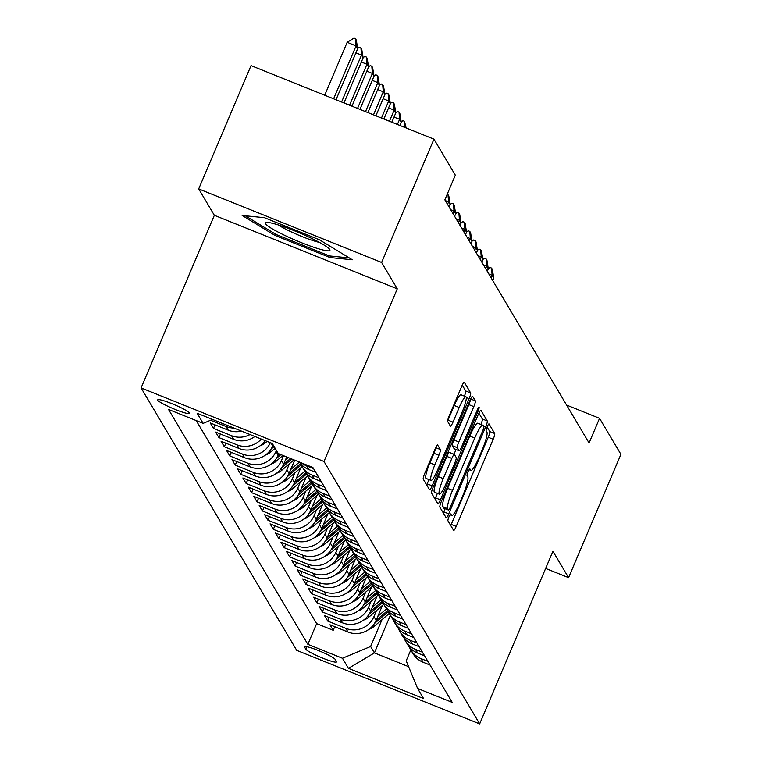 <?xml version="1.0" encoding="UTF-8"?>
<svg xmlns="http://www.w3.org/2000/svg" width="762" height="762" viewBox="0 0 762 762"><rect width="100%" height="100%" fill="white"/><g stroke="black" fill="none" stroke-linecap="round" stroke-linejoin="round"><path stroke-width="1.14" d="M448.999 516.75A3.705 0.591 111.9 0 0 447.932 520.77L453.609 530.342A5.296 0.838 111.9 0 0 453.685 530.419A5.296 0.838 111.9 0 0 456.2 526.399L493.185 439.255A5.296 0.838 111.9 0 0 494.709 433.511L489.033 423.948A3.705 0.591 111.9 0 0 488.975 423.891A3.705 0.591 111.9 0 0 487.223 426.701A3.705 0.591 111.9 0 0 486.156 430.721L486.889 431.959A16.954 2.677 111.9 0 1 482.022 450.332L478.946 457.6A16.954 2.677 111.9 0 1 470.906 470.44A16.954 2.677 111.9 0 1 470.659 470.211L469.925 468.973A3.705 0.591 111.9 0 0 469.868 468.916A3.705 0.591 111.9 0 0 468.106 471.726A3.705 0.591 111.9 0 0 467.049 475.745L467.782 476.983A16.954 2.677 111.9 0 1 462.915 495.357L459.829 502.625A16.954 2.677 111.9 0 1 451.799 515.464A16.954 2.677 111.9 0 1 451.542 515.236L450.809 513.998A3.705 0.591 111.9 0 0 450.752 513.94A3.705 0.591 111.9 0 0 448.999 516.75M157.791 400.24A17.269 2.048 -157 0 0 174.079 409.013A17.269 2.048 -157 0 0 189.5 413.347A17.269 2.048 -157 0 0 189.424 412.956A17.269 2.048 -157 0 0 173.136 404.174A17.269 2.048 -157 0 0 157.715 399.85A17.269 2.048 -157 0 0 157.791 400.24M437.721 445.008A5.296 0.838 111.9 0 0 437.645 444.932A5.296 0.838 111.9 0 0 435.14 448.951L424.758 473.402A5.296 0.838 111.9 0 0 423.234 479.136L429.539 489.766A5.296 0.838 111.9 0 0 429.625 489.842A5.296 0.838 111.9 0 0 432.13 485.823L469.125 398.678A5.296 0.838 111.9 0 0 470.64 392.944L464.334 382.314A5.296 0.838 111.9 0 0 464.258 382.238A5.296 0.838 111.9 0 0 461.753 386.258L449.218 415.785A5.296 0.838 111.9 0 0 447.694 421.529L450.39 426.072A5.296 0.838 111.9 0 0 450.466 426.148A5.296 0.838 111.9 0 0 452.98 422.138L459.2 407.489A14.173 2.238 111.9 0 1 465.915 396.754A14.173 2.238 111.9 0 1 462.058 412.309L437.702 469.678A14.173 2.238 111.9 0 1 430.987 480.412A14.173 2.238 111.9 0 1 434.845 464.858L438.902 455.295A5.296 0.838 111.9 0 0 440.426 449.561L437.54 444.932M397.269 288.846L381.619 262.461L433.959 139.151L251.041 65.608L198.701 188.919L214.351 215.294L141.075 387.925L323.993 461.477L397.269 288.846L214.351 215.294M545.649 568.433L568.585 577.653L552.936 551.269L479.66 723.9L323.993 461.477M568.585 577.653L620.925 454.343L599.561 418.328L566.604 405.079M433.959 139.151L455.324 175.174L444.856 199.835L589.093 442.989L599.561 418.328M441.369 501.406A5.296 0.838 111.9 0 0 439.855 507.149L446.161 517.779A5.296 0.838 111.9 0 0 446.237 517.855A5.296 0.838 111.9 0 0 448.742 513.836L485.737 426.691A5.296 0.838 111.9 0 0 487.261 420.948L480.955 410.327A5.296 0.838 111.9 0 0 480.879 410.251A5.296 0.838 111.9 0 0 478.365 414.261L441.369 501.406M437.845 503.777L431.549 493.147A5.296 0.838 111.9 0 1 433.064 487.404L470.059 400.26A5.296 0.838 111.9 0 1 472.564 396.25A5.296 0.838 111.9 0 1 472.65 396.316L475.345 400.869A5.296 0.838 111.9 0 1 473.821 406.613L458.819 441.95A5.296 0.838 111.9 0 0 457.305 447.694L459.086 450.713A5.296 0.838 111.9 0 0 459.172 450.78A5.296 0.838 111.9 0 0 461.677 446.77L477.298 409.975A3.705 0.591 111.9 0 1 479.06 407.165A3.705 0.591 111.9 0 1 478.05 411.232L440.436 499.834A5.296 0.838 111.9 0 1 437.931 503.844A5.296 0.838 111.9 0 1 437.845 503.777M233.886 428.034A21.584 21.155 149.3 0 1 226.066 426.501L228.248 430.168L210.207 422.91L213.465 428.415L214.989 424.834M250.012 434.521A21.584 21.155 149.3 0 1 231.515 435.673L233.686 439.341L215.646 432.092L218.913 437.598L220.428 434.016M261.299 439.064A21.584 21.155 149.3 0 1 236.953 444.846L239.135 448.523L221.085 441.265L224.352 446.77L225.876 443.189M270.348 442.703A21.584 21.155 149.3 0 1 242.402 454.028L244.573 457.695L226.533 450.437L229.8 455.943L231.315 452.361M276.416 450.437L275.987 451.418A21.584 21.155 149.3 0 1 247.84 463.201L250.022 466.868L231.972 459.619L235.239 465.125L236.763 461.543M283.521 455.686L281.435 460.6A21.584 21.155 149.3 0 1 253.289 472.373L255.46 476.05L237.42 468.792L240.687 474.297L242.202 470.716M289.465 463.677L286.874 469.773A21.584 21.155 149.3 0 1 258.728 481.555L260.909 485.223L242.859 477.965L246.126 483.47L247.65 479.889M294.913 472.85L292.322 478.946A21.584 21.155 149.3 0 1 264.166 490.728L266.348 494.395L248.307 487.147L251.565 492.652L253.089 489.071M300.352 482.022L297.761 488.128A21.584 21.155 149.3 0 1 269.615 499.901L271.786 503.577L253.746 496.319L257.013 501.825L258.528 498.243M305.8 491.204L303.209 497.3A21.584 21.155 149.3 0 1 275.053 509.083L277.235 512.75L259.185 505.492L262.452 510.997L263.976 507.416M311.239 500.377L308.648 506.473A21.584 21.155 149.3 0 1 280.502 518.255L282.673 521.922L264.633 514.674L267.9 520.179L269.415 516.598M316.678 509.549L314.087 515.655A21.584 21.155 149.3 0 1 285.94 527.428L288.122 531.104L270.072 523.846L273.339 529.352L274.863 525.77M322.126 518.731L319.535 524.827A21.584 21.155 149.3 0 1 291.389 536.61L293.56 540.277L275.52 533.019L278.787 538.524L280.302 534.943M327.565 527.904L324.974 534A21.584 21.155 149.3 0 1 296.828 545.783L299.009 549.45L280.959 542.201L284.226 547.707L285.75 544.125M333.013 537.077L330.422 543.182A21.584 21.155 149.3 0 1 302.266 554.955L304.448 558.632L286.407 551.374L289.665 556.879L291.189 553.298M338.452 546.259L335.861 552.355A21.584 21.155 149.3 0 1 307.715 564.137L309.886 567.804L291.846 560.546L295.113 566.052L296.628 562.47M343.9 555.431L341.309 561.527A21.584 21.155 149.3 0 1 313.153 573.31L315.335 576.977L297.285 569.728L300.552 575.234L302.076 571.652M349.339 564.604L346.748 570.709A21.584 21.155 149.3 0 1 318.602 582.482L320.773 586.159L302.733 578.901L306 584.406L307.515 580.825M354.778 573.786L352.187 579.882A21.584 21.155 149.3 0 1 324.041 591.664L326.222 595.332L308.172 588.073L311.439 593.579L312.963 589.998M360.226 582.959L357.635 589.064A21.584 21.155 149.3 0 1 329.489 600.837L331.661 604.504L313.62 597.256L316.887 602.761L318.402 599.18M365.665 592.131L363.074 598.237A21.584 21.155 149.3 0 1 334.928 610.01L337.109 613.686L319.059 606.428L322.326 611.934L323.85 608.352M371.113 601.313L368.522 607.409A21.584 21.155 149.3 0 1 340.366 619.192L342.548 622.859L324.507 615.601L327.765 621.106L345.815 628.364A21.584 21.155 -30.7 0 0 373.961 616.591L376.552 610.486M329.289 617.525L327.765 621.106M244.573 457.695A21.584 21.155 -30.7 0 0 272.729 445.913L273.148 444.932M250.022 466.868A21.584 21.155 -30.7 0 0 278.168 455.095L278.74 453.752M255.46 476.05A21.584 21.155 -30.7 0 0 283.607 464.268L286.712 456.962M260.909 485.223A21.584 21.155 -30.7 0 0 289.055 473.44L294.684 460.172M266.348 494.395A21.584 21.155 -30.7 0 0 294.494 482.622L300.79 467.801M271.786 503.577A21.584 21.155 -30.7 0 0 299.942 491.795L306.229 476.974M277.235 512.75A21.584 21.155 -30.7 0 0 305.381 500.967L311.677 486.146M282.673 521.922A21.584 21.155 -30.7 0 0 310.829 510.149L317.116 495.329M288.122 531.104A21.584 21.155 -30.7 0 0 316.268 519.322L322.564 504.501M293.56 540.277A21.584 21.155 -30.7 0 0 321.707 528.495L328.003 513.674M299.009 549.45A21.584 21.155 -30.7 0 0 327.155 537.677L333.442 522.856M304.448 558.632A21.584 21.155 -30.7 0 0 332.594 546.849L338.89 532.028M309.886 567.804A21.584 21.155 -30.7 0 0 338.042 556.022L344.329 541.201M315.335 576.977A21.584 21.155 -30.7 0 0 343.481 565.204L349.777 550.383M320.773 586.159A21.584 21.155 -30.7 0 0 348.929 574.377L355.216 559.556M326.222 595.332A21.584 21.155 -30.7 0 0 354.368 583.559L360.664 568.728M331.661 604.504A21.584 21.155 -30.7 0 0 359.807 592.731L366.103 577.91M337.109 613.686A21.584 21.155 -30.7 0 0 365.255 601.904L371.542 587.083M342.548 622.859A21.584 21.155 -30.7 0 0 370.694 611.086L376.99 596.255M336.49 661.511L335.29 659.492A16.726 1.981 -157 0 0 319.507 650.986A16.726 1.981 -157 0 0 304.571 646.795A16.726 1.981 -157 0 0 304.638 647.176L305.838 649.186A16.726 1.981 -157 0 0 321.621 657.692A16.726 1.981 -157 0 0 336.566 661.892A16.726 1.981 -157 0 0 336.49 661.511M141.075 387.925L296.742 650.357L479.66 723.9M212.493 419.433L203.13 423.358L168.516 409.442L307.858 644.338L342.462 658.254L370.608 646.481L382 619.658M203.13 423.358L197.139 413.261L272.282 443.474L278.273 453.571L312.877 467.487L452.218 702.383L417.605 688.467L423.596 698.563L348.453 668.35L342.462 658.254M196.205 420.576L316.649 623.63L333.213 630.288L329.946 624.783L347.986 632.031A21.584 21.155 -30.7 0 0 376.142 620.258L382.429 605.438M409.346 646.986A21.584 21.155 -30.7 0 0 420.957 658.578L427.882 661.359M410.766 649.862L412.947 653.529A21.584 21.155 -30.7 0 0 423.139 662.245L430.054 665.036M313.582 468.668L306.657 465.887A21.584 21.155 149.3 0 1 301.514 462.915M299.447 462.086A21.584 21.155 -30.7 0 0 308.839 469.554L315.763 472.345M319.021 477.85L312.106 475.059A21.584 21.155 149.3 0 1 300.495 463.467M301.914 466.344L304.086 470.021A21.584 21.155 -30.7 0 0 314.277 478.736L321.202 481.517M324.469 487.023L317.544 484.241A21.584 21.155 149.3 0 1 305.933 472.64M307.353 475.526L309.534 479.193A21.584 21.155 -30.7 0 0 319.726 487.909L326.641 490.69M329.908 496.195L322.983 493.414A21.584 21.155 149.3 0 1 311.382 481.822M312.801 484.699L314.973 488.366A21.584 21.155 -30.7 0 0 325.164 497.081L332.089 499.872M335.356 505.377L328.432 502.587A21.584 21.155 149.3 0 1 316.821 490.995M318.24 493.871L320.421 497.548A21.584 21.155 -30.7 0 0 330.603 506.263L337.528 509.045M340.795 514.55L333.87 511.769A21.584 21.155 149.3 0 1 322.259 500.167M323.679 503.053L325.86 506.72A21.584 21.155 -30.7 0 0 336.052 515.436L342.976 518.217M346.243 523.723L339.319 520.941A21.584 21.155 149.3 0 1 327.708 509.349M329.127 512.226L331.299 515.893A21.584 21.155 -30.7 0 0 341.49 524.608L348.415 527.399M351.682 532.905L344.757 530.114A21.584 21.155 149.3 0 1 333.146 518.522M334.566 521.399L336.747 525.075A21.584 21.155 -30.7 0 0 346.939 533.791L353.863 536.572M357.121 542.077L350.206 539.296A21.584 21.155 149.3 0 1 338.595 527.695M340.014 530.581L342.186 534.248A21.584 21.155 -30.7 0 0 352.377 542.963L359.302 545.744M362.569 551.25L355.644 548.469A21.584 21.155 149.3 0 1 344.033 536.877M345.453 539.753L347.634 543.42A21.584 21.155 -30.7 0 0 357.826 552.136L364.741 554.927M368.008 560.432L361.083 557.641A21.584 21.155 149.3 0 1 349.482 546.049M350.901 548.926L353.073 552.602A21.584 21.155 -30.7 0 0 363.264 561.318L370.189 564.099M373.456 569.605L366.532 566.823A21.584 21.155 149.3 0 1 354.921 555.222M356.34 558.108L358.521 561.775A21.584 21.155 -30.7 0 0 368.703 570.49L375.628 573.272M378.895 578.777L371.97 575.996A21.584 21.155 149.3 0 1 360.359 564.404M361.779 567.28L363.96 570.948A21.584 21.155 -30.7 0 0 374.152 579.663L381.076 582.454M384.343 587.959L377.419 585.168A21.584 21.155 149.3 0 1 365.808 573.576M367.227 576.453L369.399 580.13A21.584 21.155 -30.7 0 0 379.59 588.845L386.515 591.626M389.782 597.132L382.857 594.35A21.584 21.155 149.3 0 1 371.246 582.749M372.666 585.635L374.847 589.302A21.584 21.155 -30.7 0 0 385.039 598.018L391.963 600.799M395.221 606.304L388.306 603.523A21.584 21.155 149.3 0 1 376.695 591.931M378.114 594.808L380.286 598.475A21.584 21.155 -30.7 0 0 390.477 607.19L397.402 609.981M400.669 615.486L393.744 612.696A21.584 21.155 149.3 0 1 382.133 601.104M383.553 603.98L385.734 607.657A21.584 21.155 -30.7 0 0 395.926 616.372L402.841 619.154M406.108 624.659L399.183 621.878A21.584 21.155 149.3 0 1 387.582 610.276M389.001 613.162L391.173 616.829A21.584 21.155 -30.7 0 0 401.364 625.545L408.289 628.326M411.556 633.832L404.632 631.05A21.584 21.155 149.3 0 1 393.021 619.458M394.44 622.335L396.621 626.002A21.584 21.155 -30.7 0 0 406.803 634.717L413.728 637.508M416.995 643.014L410.07 640.223A21.584 21.155 149.3 0 1 398.459 628.631M399.879 631.508L402.06 635.184A21.584 21.155 -30.7 0 0 412.252 643.9L419.176 646.681M422.434 652.186L415.519 649.405A21.584 21.155 149.3 0 1 403.908 637.804M405.327 640.69L407.499 644.357A21.584 21.155 -30.7 0 0 417.69 653.072L424.615 655.853M340.366 619.192L322.326 611.934M334.928 610.01L316.887 602.761M329.489 600.837L311.439 593.579M324.041 591.664L306 584.406M318.602 582.482L300.552 575.234M313.153 573.31L295.113 566.052M307.715 564.137L289.665 556.879M302.266 554.955L284.226 547.707M296.828 545.783L278.787 538.524M291.389 536.61L273.339 529.352M285.94 527.428L267.9 520.179M280.502 518.255L262.452 510.997M275.053 509.083L257.013 501.825M269.615 499.901L251.565 492.652M264.166 490.728L246.126 483.47M258.728 481.555L240.687 474.297M253.289 472.373L235.239 465.125M247.84 463.201L229.8 455.943M242.402 454.028L224.352 446.77M236.953 444.846L218.913 437.598M231.515 435.673L213.465 428.415M226.066 426.501L210.541 420.253M370.608 646.481L374.418 652.901L408.623 666.655M390.334 615.41L374.418 652.901L348.453 668.35M410.813 649.938L406.203 660.787L417.605 688.467M381.619 262.461L198.701 188.919M334.728 626.707L333.213 630.288M316.649 623.63L307.858 644.338M239.135 448.523A21.584 21.155 -30.7 0 0 265.147 440.607M233.686 439.341A21.584 21.155 -30.7 0 0 254.86 436.474M228.248 430.168A21.584 21.155 -30.7 0 0 241.449 431.082M264.443 217.684L242.154 215.465L274.949 235.401L330.032 257.546L352.33 259.766L319.526 239.84L264.443 217.684M330.66 256.061L330.032 257.546M275.482 234.134L274.949 235.401M450.752 525.532A5.296 0.838 111.9 0 0 451.256 524.418L488.242 437.274A5.296 0.838 111.9 0 0 489.766 431.53L487.089 427.015M480.898 424.453A5.296 0.838 111.9 0 0 482.317 418.967L478.86 413.147M443.303 512.969A5.296 0.838 111.9 0 0 443.798 511.854L445.132 508.711M448.447 510.007A3.705 0.591 111.9 0 0 448.504 510.064A3.705 0.591 111.9 0 0 450.256 507.254L482.727 430.759A3.705 0.591 111.9 0 0 483.794 426.739L483.022 425.434A16.954 2.677 111.9 0 0 482.765 425.196A16.954 2.677 111.9 0 0 474.736 438.045L452.542 490.328A16.954 2.677 111.9 0 0 447.675 508.702L448.447 510.007L443.503 508.025A3.705 0.591 111.9 0 0 443.56 508.073A3.705 0.591 111.9 0 0 443.636 508.073M478.079 423.443A16.954 2.677 111.9 0 0 477.822 423.215A16.954 2.677 111.9 0 0 469.792 436.055L474.736 438.045M443.503 508.025L442.732 506.72A16.954 2.677 111.9 0 1 447.599 488.337L469.792 436.055M454.333 448.799A5.296 0.838 111.9 0 1 454.228 448.799A5.296 0.838 111.9 0 1 454.142 448.723L452.361 445.703A5.296 0.838 111.9 0 1 453.876 439.96L468.878 404.622A5.296 0.838 111.9 0 0 470.468 399.336M456.009 449.513L454 454.257M437.398 493.376L435.493 497.843L440.436 499.834M443.255 478.622A14.173 2.238 111.9 0 0 439.398 494.176A14.173 2.238 111.9 0 0 446.113 483.441L454.695 463.229A5.296 0.838 111.9 0 0 456.209 457.486L454.428 454.466A5.296 0.838 111.9 0 0 454.343 454.4A5.296 0.838 111.9 0 0 451.837 458.41L443.255 478.622L438.312 476.641A14.173 2.238 111.9 0 0 434.454 492.195L439.398 494.176M454.238 454.4L449.485 452.485A5.296 0.838 111.9 0 0 449.399 452.409A5.296 0.838 111.9 0 0 446.894 456.419L451.837 458.41M438.312 476.641L446.894 456.419M434.997 498.958A5.296 0.838 111.9 0 0 435.493 497.843M430.987 480.412L426.044 478.431A14.173 2.238 111.9 0 1 429.901 462.877L433.959 453.314A5.296 0.838 111.9 0 0 435.55 448.027M465.915 396.754L460.972 394.764A14.173 2.238 111.9 0 0 454.257 405.498L459.2 407.489M447.627 421.072A5.296 0.838 111.9 0 0 448.037 420.148L454.257 405.498M464.401 396.145A5.296 0.838 111.9 0 0 465.696 390.954L462.248 385.134M426.691 484.956A5.296 0.838 111.9 0 0 427.187 483.841L428.987 479.612M369.046 629.25A14.297 14.021 -30.7 0 0 374.132 626.412L389.192 613.486M377.809 616.334L386.505 608.857M374.38 623.573L388.21 611.696M387.668 610.495L376.047 620.478M492.719 280.521L493.766 278.054L492.128 275.301L491.09 277.768M488.28 268.605L490.071 267.491L491.557 268.091L492.128 275.301L488.842 273.987M491.557 268.091L492.366 269.472L493.766 278.054M284.655 235.334A35.081 4.162 -157 0 0 317.411 248.45A35.081 4.162 -157 0 0 329.584 249.25A35.081 4.162 -157 0 0 310.658 237.925A35.081 4.162 -157 0 0 266.405 222.428A35.081 4.162 -157 0 0 284.655 235.334M278.254 224.923A26.556 3.153 -157 0 0 289.722 231.153A26.556 3.153 -157 0 0 319.564 242.449M349.282 257.918L329.432 255.937L276.063 234.477L245.288 215.779M363.607 620.077A14.297 14.021 -30.7 0 0 368.694 617.239L383.743 604.304M372.361 607.162L381.067 599.684M368.932 614.391L382.762 602.523M382.219 601.323L370.599 611.305M487.28 271.339L488.318 268.881L486.689 266.128L485.642 268.586M482.832 259.432L484.632 258.318L486.108 258.918L486.689 266.128L483.403 264.805M486.108 258.918L486.928 260.29L488.318 268.881M358.159 610.895A14.297 14.021 -30.7 0 0 363.245 608.057L378.304 595.132M366.922 597.979L375.618 590.512M363.493 605.218L377.323 593.341M376.78 592.141L365.16 602.132M481.832 262.166L482.879 259.709L481.251 256.956L480.203 259.413M477.393 250.25L479.184 249.145L480.67 249.736L481.251 256.956L477.955 255.632M480.67 249.736L481.489 251.117L482.879 259.709M352.72 601.723A14.297 14.021 -30.7 0 0 357.807 598.884L372.856 585.959M361.474 588.807L370.18 581.33M358.054 596.046L371.875 584.168M371.342 582.968L359.712 592.95M476.393 252.994L477.441 250.527L475.802 247.774L474.755 250.241M471.945 241.078L473.745 239.963L475.221 240.563L475.802 247.774L472.516 246.459M475.221 240.563L476.04 241.945L477.441 250.527M347.272 592.55A14.297 14.021 -30.7 0 0 352.368 589.712L367.417 576.777M356.035 579.634L364.731 572.157M352.606 586.864L366.436 574.996M365.893 573.796L354.273 583.778M470.945 243.811L471.992 241.354L470.364 238.601L469.316 241.059M466.506 231.905L468.297 230.791L469.783 231.391L470.364 238.601L467.068 237.277M469.783 231.391L470.602 232.762L471.992 241.354M341.833 583.368A14.297 14.021 -30.7 0 0 346.92 580.53L361.979 567.604M350.587 570.452L359.293 562.985M347.167 577.691L360.988 565.814M360.455 564.613L348.834 574.596M465.506 234.639L466.554 232.181L464.915 229.429L463.877 231.886M461.067 222.723L462.858 221.618L464.344 222.209L464.915 229.429L461.629 228.105M464.344 222.209L465.153 223.59L466.554 232.181M336.394 574.196A14.297 14.021 -30.7 0 0 341.481 571.357L356.53 558.432M345.148 561.28L353.844 553.803M341.719 568.519L355.549 556.641M355.006 555.441L343.386 565.423M460.067 225.466L461.105 222.999L459.476 220.247L458.429 222.714M455.619 213.55L457.41 212.436L458.895 213.036L459.476 220.247L456.19 218.932M458.895 213.036L459.715 214.417L461.105 222.999M330.946 565.023A14.297 14.021 -30.7 0 0 336.032 562.185L351.092 549.25M339.709 552.107L348.405 544.63M336.28 559.337L350.11 547.468M349.567 546.268L337.947 556.25M454.619 216.284L455.666 213.827L454.028 211.074L452.99 213.531M450.18 204.378L451.971 203.264L453.457 203.864L454.028 211.074L450.742 209.75M453.457 203.864L454.266 205.235L455.666 213.827M325.507 555.841A14.297 14.021 -30.7 0 0 330.594 553.002L345.643 540.077M334.261 542.925L342.967 535.457M330.832 550.164L344.662 538.286M344.119 537.086L332.499 547.068M449.18 207.112L450.218 204.654L448.589 201.901L447.542 204.359M447.189 194.348L448.008 194.681L448.589 201.901L445.303 200.577M448.008 194.681L448.828 196.063L450.218 204.654M320.059 546.668A14.297 14.021 -30.7 0 0 325.145 543.83L340.204 530.904M328.822 533.752L337.518 526.275M325.393 540.991L339.223 529.114M338.68 527.914L327.06 537.896M314.62 537.496A14.297 14.021 -30.7 0 0 319.707 534.657L334.756 521.722M323.374 524.58L332.08 517.103M319.954 531.809L333.775 519.941M333.242 518.741L321.612 528.723M309.172 528.314A14.297 14.021 -30.7 0 0 314.268 525.475L329.317 512.55M317.935 515.398L326.631 507.93M314.506 522.637L328.336 510.759M327.793 509.559L316.173 519.541M303.733 519.141A14.297 14.021 -30.7 0 0 308.82 516.303L323.879 503.377M312.487 506.225L321.193 498.748M309.067 513.464L322.888 501.587M322.355 500.386L310.734 510.369M298.294 509.969A14.297 14.021 -30.7 0 0 303.381 507.13L318.43 494.195M307.048 497.053L315.744 489.575M303.619 504.282L317.449 492.414M316.906 491.214L305.286 501.196M292.846 500.786A14.297 14.021 -30.7 0 0 297.932 497.948L312.992 485.023M301.609 487.871L310.305 480.403M298.18 495.109L312.01 483.232M311.468 482.032L299.847 492.014M287.407 491.614A14.297 14.021 -30.7 0 0 292.494 488.775L307.543 475.85M296.161 478.698L304.867 471.221M292.732 485.937L306.562 474.059M306.019 472.859L294.399 482.841M281.959 482.441A14.297 14.021 -30.7 0 0 287.045 479.603L302.104 466.668M290.722 469.525L299.399 462.067M287.293 476.755L301.123 464.887M300.58 463.687L288.96 473.669M401.193 121.796L402.984 120.682L404.47 121.282L406.146 127.968M404.965 127.492L404.47 121.282M276.52 473.259A14.297 14.021 -30.7 0 0 281.607 470.421L293.913 459.857M285.274 460.343L288.417 457.648M281.854 467.582L291.817 459.019M290.503 458.486L283.512 464.487M399.812 125.425L401.241 122.072L399.602 119.32L397.421 124.463M395.745 112.614L397.545 111.509L399.021 112.1L399.602 119.32L394.021 117.072M399.021 112.1L399.84 113.481L401.241 122.072M271.072 464.087A14.297 14.021 -30.7 0 0 276.168 461.248L282.921 455.438M276.406 458.41L280.835 454.6M279.521 454.076L278.073 455.314M391.839 122.215L395.792 112.89L394.164 110.138L389.439 121.253M390.306 103.441L392.097 102.327L393.583 102.927L394.164 110.138L388.582 107.899M393.583 102.927L394.402 104.299L395.792 112.89M265.633 454.914A14.297 14.021 -30.7 0 0 270.72 452.076L275.139 448.285M270.967 449.228L274.101 446.542M273.444 445.437L272.634 446.141M383.858 119.005L390.354 103.718L388.715 100.965L381.467 118.043M384.867 94.269L386.658 93.154L388.144 93.755L388.715 100.965L383.134 98.717M388.144 93.755L388.953 95.126L390.354 103.718M260.194 445.732A14.297 14.021 -30.7 0 0 265.281 442.893L267.052 441.369M375.885 115.805L384.905 94.545L383.276 91.792L373.494 114.843M379.419 85.087L381.219 83.982L382.695 84.572L383.276 91.792L377.695 89.545M382.695 84.572L383.515 85.954L384.905 94.545M367.903 112.595L379.466 85.363L377.828 82.61L365.512 111.633M373.98 75.914L375.771 74.8L377.257 75.4L377.828 82.61L372.247 80.372M377.257 75.4L378.076 76.771L379.466 85.363M359.931 109.385L374.018 76.19L372.389 73.438L357.54 108.423M368.532 66.742L370.332 65.627L371.808 66.227L372.389 73.438L366.808 71.19M371.808 66.227L372.628 67.599L374.018 76.19M351.958 106.185L368.579 67.018L366.951 64.265L349.558 105.223M363.093 57.56L364.884 56.455L366.37 57.045L366.951 64.265L361.359 62.017M366.37 57.045L367.189 58.426L368.579 67.018M343.976 102.975L363.141 57.836L361.502 55.083L341.586 102.013M357.645 48.387L359.445 47.273L360.931 47.873L361.502 55.083L355.921 52.845M360.931 47.873L361.74 49.244L363.141 57.836M336.004 99.765L357.692 48.663L356.064 45.911L333.613 98.803M347.158 42.329L353.997 38.1L355.483 38.7L356.064 45.911L347.158 42.329L324.707 95.231M355.483 38.7L356.302 40.072L357.692 48.663M270.967 442.941L272.729 445.913M275.987 451.418L278.168 455.095M281.435 460.6L283.607 464.268M286.874 469.773L289.055 473.44M292.322 478.946L294.494 482.622M297.761 488.128L299.942 491.795M303.209 497.3L305.381 500.967M308.648 506.473L310.829 510.149M314.087 515.655L316.268 519.322M319.535 524.827L321.707 528.495M324.974 534L327.155 537.677M330.422 543.182L332.594 546.849M335.861 552.355L338.042 556.022M341.309 561.527L343.481 565.204M346.748 570.709L348.929 574.377M352.187 579.882L354.368 583.559M357.635 589.064L359.807 592.731M363.074 598.237L365.255 601.904M368.522 607.409L370.694 611.086M373.961 616.591L376.142 620.258M420.957 658.578L423.139 662.245M306.657 465.887L308.839 469.554M312.106 475.059L314.277 478.736M317.544 484.241L319.726 487.909M322.983 493.414L325.164 497.081M328.432 502.587L330.603 506.263M333.87 511.769L336.052 515.436M339.319 520.941L341.49 524.608M344.757 530.114L346.939 533.791M350.206 539.296L352.377 542.963M355.644 548.469L357.826 552.136M361.083 557.641L363.264 561.318M366.532 566.823L368.703 570.49M371.97 575.996L374.152 579.663M377.419 585.168L379.59 588.845M382.857 594.35L385.039 598.018M388.306 603.523L390.477 607.19M393.744 612.696L395.926 616.372M399.183 621.878L401.364 625.545M404.632 631.05L406.803 634.717M410.07 640.223L412.252 643.9M415.519 649.405L417.69 653.072M345.815 628.364L347.986 632.031M306.886 646.728L305.838 649.186M304.886 646.586L304.638 647.176M450.066 514.636L451.542 515.236M469.173 469.611L470.659 470.211M489.766 431.53L494.709 433.511M488.242 437.274L493.185 439.255M451.256 524.418L456.2 526.399M482.317 418.967L487.261 420.948M483.146 425.653L485.737 426.691M443.798 511.854L448.742 513.836M447.599 488.337L452.542 490.328M442.732 506.72L447.675 508.702M470.64 398.974L475.345 400.869M468.878 404.622L473.821 406.613M453.876 439.96L458.819 441.95M452.361 445.703L457.305 447.694M454.142 448.723L459.086 450.713M476.945 410.794L478.05 411.232M435.721 447.665L440.426 449.561M433.959 453.314L438.902 455.295M429.901 462.877L434.845 464.858M448.037 420.148L452.98 422.138M465.696 390.954L470.64 392.944M466.287 397.545L469.125 398.678M427.187 483.841L432.13 485.823M373.332 625.05L374.132 626.412M367.884 615.877L368.694 617.239M362.445 606.704L363.245 608.057M356.997 597.522L357.807 598.884M351.558 588.35L352.368 589.712M346.11 579.177L346.92 580.53M340.671 569.995L341.481 571.357M335.232 560.822L336.032 562.185M329.784 551.65L330.594 553.002M324.345 542.468L325.145 543.83M318.897 533.295L319.707 534.657M313.458 524.123L314.268 525.475M308.01 514.941L308.82 516.303M302.571 505.768L303.381 507.13M297.132 496.595L297.932 497.948M291.684 487.413L292.494 488.775M286.245 478.241L287.045 479.603M280.797 469.068L281.607 470.421M275.358 459.886L276.168 461.248M269.91 450.713L270.72 452.076M264.471 441.541L265.281 442.893M449.999 514.741L451.799 515.464M469.106 469.716L470.906 470.44M443.56 508.073L448.504 510.064M477.822 423.215L482.765 425.196M454.228 448.799L459.172 450.78M449.399 452.409L454.343 454.4"/></g></svg>
